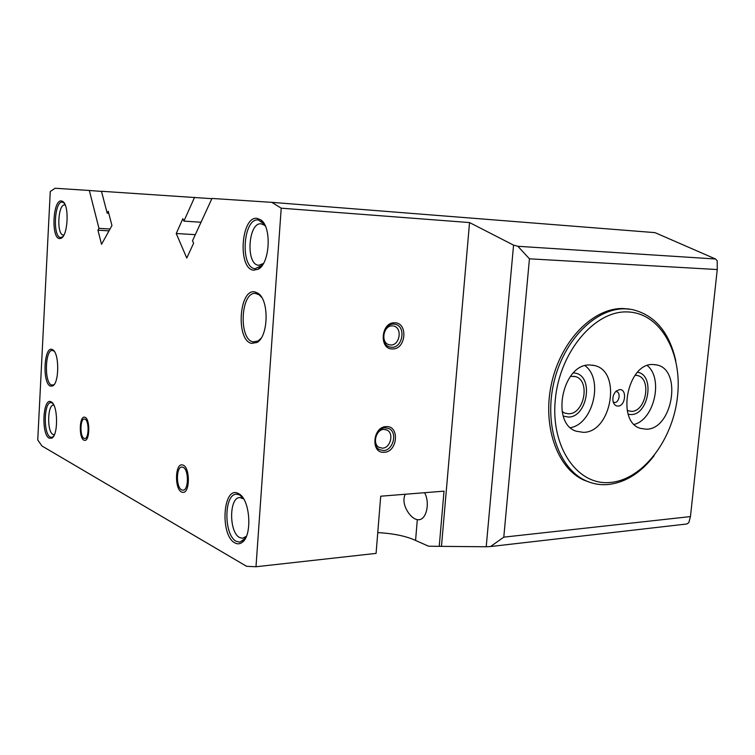 <?xml version="1.0" encoding="UTF-8"?>
<svg xmlns="http://www.w3.org/2000/svg" width="755" height="755" viewBox="0 0 755 755"><rect width="100%" height="100%" fill="white"/><g stroke="black" fill="none" stroke-linecap="round" stroke-linejoin="round"><path stroke-width="1.13" d="M629.51 309.116L623.592 308.55C594.034 307.313 561.569 339.533 551.82 382.2C541.826 424.81 556.794 468.081 583.841 480.086L590.051 482.388M529.444 258.814L503.793 537.145L690.447 516.59L717.25 269.544L529.444 258.814L517.883 246.29L513.56 245.12L486.211 546.762L490.542 546.535L503.793 537.145M194.573 197.319L183.918 221.111L182.861 218.695L176.236 233.522L186.768 258.05L193.61 243.233L192.516 240.741L211.976 198.452L271.875 202.349L281.209 208.182L255.992 566.75L246.583 566.307L42.016 446.026L37.75 440.005L50.264 191.515L55.106 188.25L89.335 190.477L98.962 228.331L97.952 230.199L101.538 244.337L111.948 225.509L108.22 211.24L107.172 213.165L101.481 191.27L211.872 198.678M255.992 566.75L376.084 553.387L380.709 496.205L444.016 491.156L439.24 546.346L428.529 546.186L415.571 540.438C406.181 536.107 393.582 533.502 377.764 532.605M490.542 546.535L686.833 523.989L688.815 522.639L690.447 516.59M439.24 546.346L486.211 546.762M59.456 238.58C50.972 238.061 52.916 199.386 61.391 200.934L62.712 201.434C69.479 205.001 68.035 235.928 61.023 238.325L59.456 238.58M238.297 493.496L238.75 493.732C250.103 498.885 252.708 535.635 242.119 542.401C239.816 544.11 237.41 544.279 234.918 542.911C219.648 535.427 222.999 484.993 238.297 493.496M253.548 270.186L258.135 269.261C269.846 263.891 271.979 227.151 260.928 219.941L257.096 218.337C241.005 215.883 237.495 268.723 253.548 270.186M52.199 349.499C44.017 345.573 42.12 383.162 50.33 386.088L52.652 385.956C59.39 383.144 59.39 352.67 52.652 349.725L52.199 349.499M251.557 343.383L256.993 342.459C268.506 336.626 269.327 300.037 258.078 293.317L255.077 291.977C239.071 287.863 235.569 340.26 251.557 343.383M183.106 467.298L181.908 467.034C176.113 466.684 175.896 487.4 181.672 489.872L182.974 490.184C188.788 490.533 188.91 469.506 183.106 467.298M85.032 419.157C89.288 420.705 89.005 438.957 84.739 438.523L83.984 438.334C79.756 436.588 80.087 418.563 84.343 418.987L85.032 419.157M51.066 401.82C42.912 397.045 41.025 434.418 49.198 438.183L51.802 438.145C58.475 435.173 57.984 404.661 51.227 401.905L51.066 401.82M53.879 405.19L53.52 405.161C47.433 404.491 46.886 431.803 52.935 434.418L54.407 434.644M717.25 269.544L717.203 260.786L715.523 258.993L517.883 246.29M715.523 258.993L655 232.634L271.875 202.349M89.335 190.477L101.519 191.421M65.213 205.049L64.779 204.954C57.965 203.708 56.408 234.663 63.241 235.031L63.911 235.022M415.571 540.438L417.317 519.685L418.723 519.742C426.5 519.704 430.227 502.773 424.574 492.704M405.293 494.242C400.603 503.208 409.172 516.807 415.75 519.213L417.317 519.685M281.209 208.182L469.544 222.565L441.496 546.101M386.258 426.622C372.611 426.556 370.45 453.708 384.182 452.283C397.668 452.141 399.867 425.49 386.258 426.622M392.543 348.942C378.755 349.584 380.954 321.932 394.657 322.81C408.323 322.451 406.086 349.584 392.543 348.942M393.94 326.122C402.641 328.104 399.706 345.526 390.779 344.997L388.834 344.686C380.341 342.421 383.512 325.235 392.317 325.886L392.977 325.933M383.965 429.387C376.094 429.246 372.092 443.912 379.057 447.366L382.445 448.168C390.429 448.196 394.242 433.323 387.079 430.086L383.965 429.387M469.544 222.565L513.56 245.12M246.394 536.267L242.638 538.268L239.694 537.569C228.869 532.549 228.982 497.196 239.826 497.554L243.629 498.895M259.05 265.288L258.408 265.232C245.479 264.165 248.282 221.866 261.202 223.848L264.325 225.15L260.928 219.941M258.852 265.279L263.438 263.486M265.392 226.141L264.325 225.15M183.918 221.111L201.028 222.244M176.236 233.522L195.319 234.654M107.172 213.165L108.748 213.269M98.962 228.331L110.013 229.001M97.952 230.199L108.994 230.851M54.181 351.198L52.406 350.424C45.073 349.48 44.158 382.521 51.425 384.993L53.614 384.871L52.652 385.956M54.247 384.418L53.614 384.871M261.711 297.432L259.125 294.799L255.454 293.431C240.769 291.656 238.41 339.155 252.982 341.883L258.106 341.005L261.003 338.325M53.36 436.569L51.548 437.409L50.302 437.079C43.214 433.946 43.856 401.83 51 402.613L52.765 403.33M62.741 236.844L60.57 237.542C52.567 237.061 54.407 200.66 62.391 202.113L64.213 203.076M245.45 538.258L239.826 542.175L236.324 541.335C223.64 535.333 223.81 493.779 236.513 494.204L239.505 494.855L242.412 497.101M262.287 265.279L254.982 268.723C239.835 267.383 243.148 217.638 258.304 219.96L264.429 224.216M391.807 347.3L389.41 346.904C379.133 344.12 383.021 323.291 393.685 324.093L395.611 324.376C406.181 326.745 402.651 347.923 391.807 347.3M383.455 450.565L379.312 449.584C370.884 445.365 375.764 427.594 385.295 427.783L389.042 428.604C397.753 432.502 393.157 450.584 383.455 450.565M181.54 492.024C174.669 489.051 174.934 464.419 181.832 464.835L183.238 465.146C190.156 467.741 190.024 492.807 183.097 492.392L181.54 492.024M85.126 417.326C90.194 419.148 89.873 440.901 84.787 440.382L83.89 440.156C78.85 438.06 79.247 416.628 84.315 417.128L85.126 417.326M675.801 360.862C669.204 331.766 654.472 314.618 631.605 309.418L625.678 308.852C596.101 307.615 563.608 339.901 553.84 382.653C543.827 425.348 558.785 468.704 585.852 480.718C592.892 483.908 600.253 485.182 607.954 484.55C625.338 482.615 640.731 472.998 654.141 455.699M610.257 482.473C642.798 479.802 673.092 439.75 677.546 396.148C682.435 352.547 660.248 312.787 627.499 311.938C594.827 310.371 559.568 351.849 555.293 399.678C550.527 447.507 577.679 485.833 610.257 482.473M589.985 364.986L594.6 365.571C621.969 371.281 611.55 432.539 583.36 432.351L576.225 431.218C550.216 423.338 562.654 363.259 589.985 364.986M619.647 389.589L616.165 391.099C613.249 394.157 612.267 397.809 613.239 402.056C614.155 404.708 615.731 406.058 617.977 406.086C625.499 406.218 627.254 389.023 619.647 389.589M653.056 364.505C627.396 362.844 615.882 421.96 640.551 428.406L646.337 429.217C672.658 429.435 682.492 369.62 656.793 364.939L653.056 364.505M647.299 365.571C663.485 378.444 654.34 419.506 634.219 424.404M635.068 375.254L637.475 375.537C651.858 378.397 646.195 411.72 631.416 411.39L627.226 410.512M585.012 365.703C603.755 379.019 593.175 424.055 570.469 427.66M562.164 411.617L565.014 413.193L568.732 413.759C584.521 414.089 590.542 380.039 575.282 376.556L570.431 376.377M613.277 402.17L614.693 402.519C619.176 402.651 620.978 392.657 616.646 391.656L615.797 391.552M637.579 372.253L638.154 372.375C655.104 375.688 648.498 414.91 631.095 414.561L628.226 414.287M573.46 372.847L576.037 373.281C594.034 377.302 587.012 417.402 568.411 417.062L563.305 416.118M53.256 404.057L51.227 401.905M53.879 435.711L51.802 438.145M64.694 203.916L62.712 201.434M63.363 235.966L61.023 238.325M385.154 429.453L387.079 430.086M244.875 538.051L245.592 537.985M241.959 497.394L242.6 497.347M242.77 498.319L238.75 493.732M245.469 537.116L242.119 542.401M264.316 224.056L263.58 224.008M262.164 265.43L261.324 265.392M262.089 264.467L258.135 269.261M53.624 350.792L52.652 349.725M259.125 294.799L258.078 293.317M258.106 341.005L256.993 342.459M627.547 308.842L629.632 309.135M655.293 364.646L656.793 364.939M636.503 375.339L637.475 375.537M594.6 365.571L592.496 365.146M575.282 376.556L573.923 376.264M583.841 480.086L585.852 480.718"/></g></svg>
